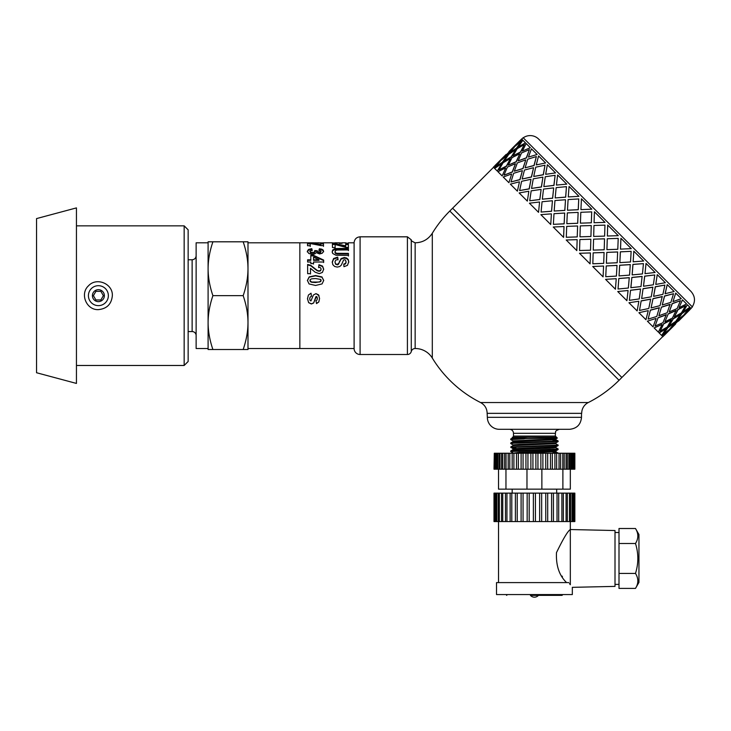 <?xml version="1.0" encoding="UTF-8"?>
<svg xmlns="http://www.w3.org/2000/svg" width="731" height="731" viewBox="0 0 731 731"><rect width="100%" height="100%" fill="white"/><g stroke="black" fill="none" stroke-linecap="round" stroke-linejoin="round"><path stroke-width="1.1" d="M243.176 349.519C246.365 340.207 247.964 331.225 247.992 322.59L247.992 349.519L208.097 349.519L208.097 241.806L212.904 241.806C209.724 251.117 208.116 260.099 208.097 268.734C208.116 277.369 209.724 286.342 212.904 295.662C209.724 304.973 208.116 313.955 208.097 322.59C208.116 331.225 209.724 340.207 212.904 349.519M247.992 322.59C247.964 313.955 246.365 304.973 243.176 295.662C246.365 286.342 247.964 277.369 247.992 268.734L247.992 348.523L354.106 348.523M247.992 268.734C247.964 260.099 246.365 251.117 243.176 241.806L247.992 241.806L247.992 268.734L247.992 242.802L299.847 242.802L299.847 348.523L299.847 242.802L313.763 242.802M212.904 241.806L243.176 241.806M212.904 295.662L243.176 295.662M196.127 335.556A3.993 3.993 0 0 0 192.134 331.563L192.134 259.761C194.556 259.523 195.89 258.189 196.127 255.768M208.097 268.734L208.097 242.802L196.127 242.811L196.127 348.513L208.097 348.523L208.097 322.59M36.55 218.587L36.55 372.737L76.444 383.428L76.444 207.896L36.55 218.587M93.404 295.662L95.898 291.349L100.878 291.349L103.363 295.662L100.878 299.975L95.898 299.975L93.404 295.662M104.369 295.662A5.985 5.985 0 0 0 95.395 290.481A5.985 5.985 0 0 0 95.395 300.843A5.985 5.985 0 0 0 104.369 295.662M108.362 295.662A9.969 9.969 0 0 0 93.404 287.027A9.969 9.969 0 0 0 93.404 304.297A9.969 9.969 0 0 0 108.362 295.662M112.346 295.662L112.346 295.662C111.523 304.142 106.863 308.793 98.383 309.624C86.422 310.264 79.615 293.789 88.515 285.784C96.51 276.894 112.994 283.692 112.346 295.662M76.444 225.842L184.157 225.842L184.157 365.473L76.444 365.473M184.157 225.842L188.15 229.836L188.15 361.489L184.157 365.473M335.072 243.441L335.072 242.802L335.1 243.441L332.413 243.441L332.377 242.948M342.108 243.304L342.108 242.802L342.135 243.304L339.44 243.313L339.422 242.802L335.081 242.802L335.1 243.441M348.34 243.396L345.672 243.396L345.644 242.802L342.108 242.802L342.135 243.304M345.662 242.948L348.367 243.396M332.404 242.948L335.072 242.948M339.431 242.948L342.108 242.948M332.212 252.378L332.724 250.569L335.858 249.262L348.422 249.107L348.431 250.614M348.422 249.107L348.431 249.92L337.119 250.002L335.547 250.505L334.962 252.314L335.529 253.474L336.909 253.959L348.449 254.022L348.459 256.005M335.858 249.262L335.858 248.549L348.422 248.394M334.094 249.673L334.094 248.969L335.858 248.549M332.724 250.569L334.094 248.969M348.449 254.022L348.459 255.402L336.013 255.256L332.706 253.483L332.212 251.711L332.724 249.883M336.909 253.959L336.909 253.319L348.449 253.383M335.529 253.474L335.529 252.825L336.909 253.319M334.962 251.647L335.529 252.825M319.922 242.902L320.626 242.829M317.245 242.902L318.488 242.911M316.459 242.893L318.488 242.802M314.494 242.82L323.431 242.93M307.303 251.957L308.537 250.139L311.79 249.362L312.164 250.77M318.944 250.806L319.41 249.454L321.731 249.865L323.093 250.66L323.595 251.884M314.769 251.254L317.263 251.427L317.802 252.442L319.328 252.798L320.607 252.533L321.083 251.172L318.944 250.112L319.41 248.75L321.731 249.161L323.093 249.965L323.595 251.208L322.17 253.273L319.52 253.959L316.157 252.588L314.851 253.904L312.384 254.415L308.793 253.474L307.303 251.29L308.537 249.435L311.79 248.659L312.164 250.084L309.843 251.272L310.565 252.158L312.502 252.524L314.33 252.168L314.769 250.578L317.263 250.751L317.802 251.775L319.328 252.14L321.083 251.172M309.843 251.272L310.565 252.816L312.502 253.182L314.33 252.825L314.997 251.327M308.537 250.139L308.537 249.435M323.093 250.66L323.093 249.965M321.731 249.865L321.731 249.161M319.41 249.454L319.41 248.75M320.607 252.533L320.607 251.866M319.328 252.798L319.328 252.14M317.802 252.442L317.802 251.775M317.263 251.427L317.263 250.751M314.33 252.825L314.33 252.168M312.502 253.182L312.502 252.524M310.565 252.816L310.565 252.158M311.79 249.362L311.79 248.659M318.634 267.656L318.935 265.179L322.563 266.55L323.669 269.538M307.632 264.914L310.693 265.746L317.144 270.726L319.018 271.274L320.589 270.79L321.137 269.081L320.553 267.774L318.634 267.226L318.935 264.704L322.563 266.102L323.669 269.145L322.408 272.416L319.246 273.65L315.152 272.206L310.483 268.304L310.501 273.668L307.669 273.677L307.632 264.448L310.693 265.289L317.144 270.342L319.018 270.899L320.589 270.406L321.137 269.081M310.483 268.304L310.501 274.006M318.935 265.179L318.935 264.704M310.693 265.746L310.693 265.289M307.413 280.677L309.195 277.168L315.573 275.852L322.069 277.268L323.705 280.631M309.953 280.439L310.31 281.609L311.58 282.248L315.564 282.531L320.818 281.572L320.818 279.461L315.554 278.538L311.689 278.822L310.291 279.498L309.953 280.439L311.58 282.038L319.42 282.047L321.174 280.412M322.069 277.268L323.705 280.402L322.069 283.911L315.573 285.455L309.058 283.939L307.413 280.448L309.195 276.885L315.573 275.541L322.069 276.985M310.803 255.896L313.48 255.896L323.641 260.601L323.641 260.062L323.65 262L313.526 262.027L313.526 264.065M323.641 260.601L323.65 262.511M307.614 260.346L310.821 260.346L310.803 255.293L313.48 255.283L323.641 260.062M313.508 257.193L313.517 260.337L318.972 260.327L318.972 259.779L313.508 257.193L313.517 259.797L318.972 259.779M313.526 262.027L313.526 263.58L310.839 263.58L310.83 262.036L307.623 262.036L307.614 259.807L310.821 259.797M313.48 255.896L313.48 255.283M313.517 260.337L313.517 259.797M320.763 243.898L323.458 243.889L323.458 243.103L323.495 245.607L320.991 245.607L310.2 243.496L310.227 246.484M323.458 243.889L323.495 246.365M314.86 244.236L320.781 245.177L320.763 243.103L323.458 243.103M307.495 243.807L310.401 243.807M310.2 243.496L310.227 245.726L307.541 245.735L307.495 243.012L320.781 244.41M310.401 243.524L310.401 243.012M308.427 295.032L311.022 293.25L311.497 296.274L310.145 297.06L309.688 298.714L310.127 300.542L310.949 300.934L313.398 295.004L316.002 293.661L318.524 294.821L319.566 298.476L318.798 301.994L316.514 303.575L315.975 300.715L317.007 300.012L317.364 298.54L316.395 296.466L313.645 302.917L311.369 303.849L308.637 302.57L307.477 298.714M317.364 298.54L317.016 296.795L315.847 296.768L313.645 303.027L311.369 303.977L308.637 302.671L307.477 298.769L308.427 295.022L311.022 293.213L311.497 296.283L310.145 297.078L309.688 298.76M319.566 298.44L318.798 301.903L316.514 303.456L315.975 300.642M313.398 295.013L316.002 293.624L319.018 295.662M311.406 295.662L311.497 296.283M332.249 262.456L333.628 259.057L337.704 257.723L338.014 259.898M343.789 264.531L345.562 263.827L346.092 262.265L345.507 260.09L344.511 259.715L343.552 260.072L341.35 265.088L339.732 266.55L337.192 267.089L334.624 266.459L332.833 264.695L332.249 261.945L333.628 258.5L337.704 257.138L338.014 259.35L335.703 260.199L334.962 261.972L335.63 263.809L337.174 264.439L338.828 263.242L341.085 258.564L344.292 257.522L346.567 257.997L348.194 259.423L348.76 261.771L347.453 265.362L343.945 266.687L343.789 264.055L345.562 263.343L346.092 261.753M334.962 261.972L335.63 264.284L338.133 264.64L341.085 259.121L344.292 258.098L346.567 258.573L348.194 259.971L348.76 262.283M333.628 259.057L333.628 258.5M345.562 263.827L345.562 263.343M348.194 259.971L348.194 259.423M346.567 258.573L346.567 257.997M344.292 258.098L344.292 257.522M341.085 259.121L341.085 258.564M338.828 263.727L338.828 263.242M338.133 264.64L338.133 264.165M337.174 264.905L337.174 264.439M335.63 264.284L335.63 263.809M337.704 257.723L337.704 257.138M345.681 244.629L348.376 244.62L348.376 243.843L348.413 247.389L345.909 247.389L335.118 244.51L335.145 248.266M348.376 244.62L348.413 248.12M332.422 244.456L335.328 244.456L345.699 246.575L345.681 243.843L348.376 243.843M335.118 244.51L335.145 247.544L332.459 247.544L332.422 243.67L335.328 243.67L345.699 245.817M335.328 244.456L335.328 243.67M415.144 348.523L415.144 242.802C422.527 242.619 428.247 239.439 432.304 233.253L432.304 358.062A19.947 19.947 0 0 0 415.144 348.523A3.993 3.993 0 0 0 411.279 351.51L411.279 239.814L411.279 351.51A3.993 3.993 0 0 1 407.414 354.508L407.414 236.817L360.091 236.817L360.091 354.508A5.985 5.985 0 0 1 354.106 348.724L354.106 242.601C354.553 239.074 356.545 237.146 360.091 236.817M487.349 417.337L581.501 417.337C580.789 424.61 576.805 428.594 569.531 429.307L499.319 429.307A11.97 11.97 0 0 1 487.349 417.337L487.148 413.344L581.702 413.344A11.97 11.97 0 0 1 588.281 402.543L480.569 402.543A119.683 119.683 0 0 1 432.304 358.062M588.281 402.543A119.683 119.683 0 0 0 619.056 380.294L449.793 211.031L452.617 208.216L621.871 377.47L662.779 336.562M690.987 308.354L692.394 306.947L607.772 222.315L523.14 137.693L521.733 139.1M493.526 167.308L452.617 208.216L621.871 377.47L619.056 380.294M522.574 139.941L516.205 144.857L522.574 139.941M525.47 142.837L518.288 146.94L525.47 142.837M530.359 147.726L522.4 151.052L530.359 147.726M537.121 154.488L528.44 157.092L537.121 154.488M545.582 162.949L536.262 164.914L545.582 162.949M555.542 172.918L545.664 174.316L555.542 172.918M566.763 184.13L556.428 185.08L566.763 184.13M578.943 196.319L568.279 196.931L578.943 196.319M591.808 209.176L580.962 209.614L591.808 209.176L581.437 198.805L580.926 209.578M605.03 222.398L594.075 222.727L605.03 222.398L594.413 211.78L594.065 222.717M607.689 225.057L607.36 236.012L618.298 235.674L607.689 225.057L607.37 236.022M620.93 238.297L620.473 249.125L631.282 248.65L620.93 238.297L620.509 249.161M633.814 251.19L633.156 261.808L643.655 261.022L633.814 251.19L633.156 261.808M646.021 263.398L645.007 273.659L655.104 272.471L646.021 263.398L645.007 273.659M657.251 274.628L655.771 284.423L665.347 282.723L657.251 274.628L655.771 284.423M667.229 284.606L665.064 293.725L674.146 291.514L667.229 284.606L665.173 293.825M675.709 293.085L672.995 301.647L681.274 298.641L675.709 293.085L672.995 301.647M682.48 299.856L679.035 307.687L686.555 303.922L682.48 299.856L679.035 307.687M690.283 307.65L685.084 313.736L691.115 308.482L690.283 307.65L685.221 313.873M687.378 304.745L683.147 311.799L689.863 307.23L687.378 304.745L683.147 311.799M517.036 143.916L512.44 148.512M513.527 147.826L508.474 154.049L502.106 158.965L508.328 153.912L513.527 147.826M507.259 155.657L502.608 162.291L495.837 166.805L502.471 162.154L507.259 155.657M501.503 164.009L497.263 171.054L501.503 164.009M521.221 141.412L516.716 148.192L509.936 152.697L516.579 148.055L521.221 141.412L514.916 146.383L509.936 152.697M515.602 149.901L511.371 156.946L504.189 161.048L511.234 156.809L515.602 149.901M510.357 158.755L506.519 166.202L498.935 169.903L506.382 166.065L510.357 158.755M505.605 168.112L502.151 175.943L505.605 168.112M524.328 144.519L520.618 152.094L513.043 155.804L520.49 151.966L524.328 144.519L517.201 148.676L513.043 155.804M519.714 154.003L516.26 161.834L508.292 165.16L516.132 161.706L519.714 154.003M515.437 163.835L512.358 172.041L504.152 175.12L512.239 171.922L515.437 163.835M511.636 174.133L508.913 182.695L511.636 174.133M529.418 149.608L526.466 157.933L518.133 160.893L526.338 157.814L529.418 149.608L521.505 152.98L518.133 160.893M525.735 160.034L523.012 168.596L514.332 171.2L522.903 168.477L525.735 160.034M522.382 170.78L519.997 179.68L510.978 181.946L519.887 179.57L522.382 170.78M519.439 181.946L517.374 191.166L519.439 181.946M578.751 198.942L578.258 209.733L567.466 210.226L578.221 209.696L578.751 198.942L568.097 199.572L567.466 210.226M578.139 212.438L577.7 223.284L566.827 223.686L577.682 223.257L578.139 212.438M577.609 226.007L577.234 236.917L566.297 237.264L577.225 236.908L577.609 226.007M577.152 239.658L576.814 250.605L577.152 239.658M591.708 211.899L591.342 222.818L580.405 223.156L591.324 222.8L591.69 211.88L580.816 212.292L580.405 223.156M591.26 225.55L590.922 236.506L579.975 236.835L590.922 236.497L591.242 225.541L580.313 225.888L579.957 236.826M590.429 252.935L579.482 253.264L590.438 252.944L590.091 263.882L579.482 253.264M604.537 238.827L593.581 239.165L593.261 250.121L604.199 249.774L604.537 238.827M604.08 252.478L593.17 252.853L592.823 263.79L603.696 263.379L604.08 252.478M603.55 266.047L592.695 266.486L603.55 266.047M618.188 238.379L607.269 238.745L606.904 249.664L617.796 249.271L618.207 238.397L607.287 238.754L606.922 249.682M617.649 251.948L606.803 252.378L606.365 263.233L617.183 262.758L617.649 251.948M616.991 265.39L606.246 265.929L605.752 276.72L616.407 276.09L616.991 265.39M616.178 278.685L605.56 279.352L616.178 278.685M673.525 293.716L664.516 295.991L662.24 305.001L670.875 302.351L673.525 293.716L664.625 296.092L662.24 305.001M670.053 304.343L661.491 307.075L658.887 315.755L667.165 312.749L670.053 304.343M666.252 314.65L658.046 317.729L655.086 326.053L662.999 322.682L666.252 314.65M661.975 324.482L654.144 327.936L661.975 324.482M680.479 300.669L672.145 303.621L669.194 311.954L677.107 308.573L680.479 300.669L672.273 303.74L669.194 311.954M676.084 310.373L668.253 313.827L664.927 321.786L672.456 318.031L676.084 310.373M671.332 319.73L663.885 323.568L660.175 331.143L667.312 326.995L671.332 319.73M680.323 314.613L673.141 318.716L669.039 325.898L675.764 321.338L680.323 314.613L673.278 318.853L669.039 325.898M685.568 305.759L677.993 309.469L674.284 317.044L681.411 312.886L685.568 305.759L678.121 309.597L674.284 317.044M688.675 308.866L681.895 313.371L677.39 320.151L683.695 315.171L688.675 308.866L682.032 313.508L677.39 320.151M655.945 318.451L647.392 321.174L655.945 318.451M659.307 307.705L650.407 310.09L648.141 319.109L656.776 316.459L659.307 307.705M662.249 296.539L653.03 298.604L651.074 307.934L660.038 305.622L662.249 296.539M664.89 285.081L655.268 286.744L653.605 296.366L662.889 294.365L664.89 285.081L655.369 286.835L653.605 296.366M648.141 310.648L638.921 312.713L648.141 310.648M650.681 299.08L641.169 300.852L639.497 310.465L648.79 308.473L650.681 299.08M652.856 287.155L643.07 288.644L641.663 298.531L651.248 296.823L652.856 287.155M654.775 274.966L644.651 276.126L643.49 286.25L653.34 284.816L654.775 274.966L644.724 276.199L643.49 286.25M638.757 301.254L628.962 302.753L638.757 301.254M640.584 288.983L630.551 290.234L629.382 300.35L639.232 298.915L640.584 288.983M642.11 276.409L631.858 277.433L630.826 287.694L640.996 286.57L642.11 276.409M643.435 263.626L632.918 264.394L632.151 274.902L642.458 273.933L643.435 263.626L632.973 264.448L632.151 274.902M628.011 290.509L617.75 291.532L628.011 290.509M629.263 277.661L618.81 278.493L618.042 289.01L628.349 288.032L629.263 277.661M630.277 264.576L619.669 265.243L619.047 275.916L629.546 275.121L630.277 264.576M631.145 251.336L620.354 251.829L619.861 262.621L630.515 261.981L631.145 251.336L620.391 251.857L619.861 262.621M564.03 226.537L563.601 237.383L564.003 226.509L553.221 227.012L563.574 237.365M564.688 213.086L564.158 223.841L553.367 224.335L564.122 223.805L564.688 213.086M565.511 199.801L564.844 210.418L554.171 211.031L564.798 210.373L565.511 199.801M566.461 186.652L565.693 197.169L555.176 197.937L565.639 197.114L566.461 186.652L556.154 187.629L555.176 197.937M551.402 213.909L550.735 224.527L551.402 213.909M552.426 200.824L551.594 211.277L541.077 212.045L551.539 211.222L552.426 200.824M553.678 187.968L552.654 198.229L542.32 199.179L552.59 198.165L553.678 187.968M555.121 175.312L553.961 185.436L543.837 186.597L553.888 185.354L555.121 175.312L545.271 176.747L543.837 186.597M539.569 202.076L538.546 212.337L539.569 202.076M541.104 189.503L539.853 199.536L529.82 200.787L539.78 199.462L541.104 189.503M542.932 177.231L541.443 187.017L531.556 188.424L541.36 186.935L542.932 177.231M545.006 165.197L543.343 174.81L533.721 176.482L543.252 174.718L545.006 165.197L535.722 167.189L533.721 176.482M528.833 191.33L527.334 201.126L528.833 191.33M530.998 179.406L529.235 188.918L519.622 190.581L529.143 188.826L530.998 179.406M533.548 167.838L531.483 177.057L522.153 179.013L531.382 176.957L533.548 167.838M536.371 156.562L534.096 165.571L525.086 167.838L533.986 165.462L536.371 156.562L527.736 159.203L525.086 167.838M499.419 161.926L494.366 168.148L499.419 161.926M502.928 158.015L498.332 162.611M672.072 327.159L667.476 331.755M668.161 330.659L661.93 335.721L668.161 330.659M666.078 328.584L659.033 332.824L661.656 335.447L666.078 328.584M686.171 313.051L681.575 317.647M682.407 316.697L676.038 321.613L671.122 327.981L682.407 316.697L676.175 321.759L671.122 327.981M674.567 322.965L667.796 327.47L663.282 334.25L669.596 329.279L674.567 322.965L667.933 327.616L663.282 334.25M675.471 323.87L669.66 329.343M678.295 321.046L683.768 315.244M689.671 309.862L683.905 315.381M664.187 335.154L669.806 329.489M494.786 165.754L506.071 154.469L494.933 165.9M520.216 140.407L509.032 151.792M513.39 147.68L502.106 158.965M507.122 155.52L500.808 160.491L495.837 166.805M508.895 151.655L520.18 140.37M515.465 149.764L508.749 154.323L504.189 161.048M510.22 158.618L503.092 162.775L498.935 169.903M522.437 139.804L521.596 138.972L516.205 144.857M519.577 153.875L512.056 157.631L508.292 165.16M515.309 163.717L507.405 167.088L504.034 174.992M525.333 142.709L522.848 140.224L518.288 146.94M525.616 159.915L517.338 162.912L514.332 171.2M522.263 170.661L513.628 173.311L510.978 181.946M530.231 147.598L526.156 143.532L522.4 151.052M499.282 161.789L493.388 167.18L494.229 168.011M501.365 163.872L494.64 168.432L497.126 170.917M505.477 167.975L497.948 171.739L502.023 175.815M511.517 174.015L503.23 177.021L508.794 182.586M533.438 167.728L524.465 170.04L522.153 179.013M530.898 179.305L521.614 181.297L519.622 190.581M537.002 154.369L531.446 148.813L528.44 157.092M542.841 177.14L533.264 178.839L531.556 188.424M541.013 189.42L531.172 190.846L529.737 200.696M545.481 162.849L538.573 155.941L536.262 164.914M553.605 187.894L543.508 189.091L542.32 199.179M552.362 200.76L542.055 201.738L541.077 212.045M555.459 172.827L547.364 164.731L545.664 174.316M565.456 199.746L554.957 200.541L554.171 211.031M564.652 213.05L553.997 213.68L553.367 224.335M566.689 184.057L557.616 174.983L556.428 185.08M519.33 181.836L510.357 184.148L517.274 191.065M528.741 191.239L519.156 192.947L527.252 201.043M539.496 202.003L529.408 203.191L538.482 212.273M551.348 213.854L540.858 214.64L550.69 224.481M578.102 212.401L567.329 212.904L566.827 223.686M577.581 225.98L566.708 226.391L566.297 237.264M578.897 196.274L569.065 186.432L568.279 196.931M579.875 239.558L579.555 250.523L590.52 250.203L590.84 239.238L579.875 239.558M593.983 225.459L593.663 236.424L604.628 236.104L604.948 225.139L593.983 225.459M604.546 238.845L593.581 239.165L593.261 250.121M593.17 252.853L592.823 263.79M604.108 252.506L593.179 252.862M592.722 266.513L603.075 276.866L603.578 266.084M606.803 252.378L606.401 263.261M606.246 265.929L605.752 276.72M577.143 239.64L566.205 239.996L576.814 250.605M617.686 251.976L606.831 252.405M617.037 265.435L606.282 265.965M605.606 279.397L615.438 289.229L616.233 278.73M619.669 265.243L619.047 275.916M618.81 278.493L618.042 289.01M630.332 264.631L619.714 265.289M629.327 277.725L618.865 278.548M617.814 291.605L626.887 300.679L628.084 290.591M631.858 277.433L630.908 287.767M630.551 290.234L629.382 300.35M642.183 276.482L631.922 277.497M640.667 289.065L630.625 290.308M629.044 302.835L637.14 310.931L638.848 301.346M643.07 288.644L641.663 298.531M641.169 300.852L639.497 310.465M652.947 287.246L643.152 288.727M650.782 299.18L641.261 300.944M639.022 312.813L645.939 319.721L648.251 310.757M653.03 298.604L651.074 307.934M650.407 310.09L648.141 319.109M662.359 296.649L653.13 298.705M659.426 307.824L650.517 310.2M647.502 321.293L653.066 326.848L656.072 318.57M661.491 307.075L658.887 315.755M658.046 317.729L655.086 326.053M670.172 304.471L661.61 307.184M666.37 314.769L658.165 317.848M654.272 328.064L658.348 332.139L662.103 324.61M668.253 313.827L664.927 321.786M663.885 323.568L660.175 331.143M676.212 310.511L668.381 313.955M671.46 319.858L664.022 323.696M668.298 330.805L662.907 336.699L662.076 335.858M666.215 328.722L659.17 332.961M523.259 137.803A11.97 11.97 0 0 1 538.656 139.1L690.987 291.431C695.154 296.247 695.583 301.382 692.275 306.828M534.425 449.967L512.404 450.725L510.741 450.936L510.722 451.53L555.414 449.848L558.109 449.565L558.128 448.971L534.425 449.967M552.974 452.535L558.128 452.955L552.974 453.101M513.034 452.882L510.722 451.53M555.816 443.626L557.826 445.078L510.722 446.979L513.025 445.627L555.843 443.662L555.852 442.876L558.128 441.561L558.128 440.994L515.483 442.575L510.987 442.885L510.722 443.543M555.816 447.619L558.128 448.971M555.788 449.254L552.974 449.108M515.876 447.966L510.978 447.637L512.139 447.317L557.004 445.746L558.1 445.581L558.128 444.978M513.025 444.905L510.722 443.534L513.884 443.224L558.1 441.588M515.876 441.999L513.025 441.634L555.852 439.669L555.852 438.883L552.974 438.554M512.998 441.67L512.998 440.884L555.825 438.92L557.324 438.052L510.75 438.965L513.034 437.65L516.981 437.284L512.998 437.284L515.876 437.284M512.998 445.636L512.998 444.868L519.275 444.375L555.816 442.913M510.741 450.936L513.025 449.611L549.575 448.149L555.843 447.655L555.852 446.879M512.998 449.629L512.998 448.861L519.275 448.359L555.816 446.897L558.1 445.581M516.981 453.238L555.852 451.639L555.852 450.872L558.109 449.565M512.998 453.238L519.275 452.352L555.825 450.89M511.344 438.847L527.901 437.284L556.565 437.284L557.324 438.043M510.75 438.965L510.722 439.569L524.237 438.847M552.974 440.565L558.109 440.957L555.825 439.642M556.565 437.284L555.368 436.087L513.482 436.087A1.197 1.197 0 0 1 512.285 437.284L527.901 437.284M513.034 440.912L510.722 439.569M513.482 436.087L513.482 433.291A3.993 3.993 0 0 0 509.489 429.307M635.486 528.513L638.949 534.507L638.949 582.415L635.486 588.4C638.611 583.411 638.611 578.422 635.486 573.433C638.611 563.455 638.611 553.468 635.486 543.489C638.611 538.5 638.611 533.511 635.486 528.513L619.002 528.513L619.002 543.489L635.486 543.489M619.002 543.489L619.002 573.433L635.486 573.433M619.002 573.433L619.002 588.4L635.486 588.4M619.002 584.389L615.009 584.389M566.598 582.598C559.252 575.599 555.889 565.611 556.483 552.618C563.299 538.573 567.914 530.88 570.326 529.536L570.326 584.718L569.531 583.612M562.029 576.055L562.459 576.732M570.326 521.559L570.326 529.536L615.009 530.532L615.009 586.39L572.327 587.34L572.327 594.568L496.523 594.568L496.523 582.598L568.809 582.598M570.326 584.718C572.967 588.199 572.967 588.199 570.326 584.718M494.476 493.133L494.001 493.133L494.001 521.559L494.476 521.559L494.476 493.133L495.189 493.133L495.189 521.559L494.476 521.559M567.283 521.559L566.077 521.559L566.077 493.133L563.336 493.133L563.336 521.559L561.883 521.559L561.883 493.133L558.685 493.133L558.685 521.559L557.022 521.559L557.022 493.133L553.431 493.133L553.431 521.559L551.594 521.559L551.594 493.133L547.711 493.133L547.711 521.559L545.755 521.559L545.755 493.133L541.662 493.133L541.662 521.559L539.633 521.559L539.633 493.133L535.43 493.133L535.43 521.559L533.374 521.559L533.374 493.133L529.18 493.133L529.18 521.559L527.152 521.559L527.152 493.133L523.058 493.133L523.058 521.559L521.102 521.559L521.102 493.133L517.219 493.133L517.219 521.559L515.392 521.559L515.392 493.133L511.801 493.133L511.801 521.559L510.137 521.559L510.137 493.133L496.806 493.133L496.806 521.559L495.189 521.559M496.806 493.133L495.189 493.133M499.346 493.133L499.346 521.559L496.806 521.559M502.754 493.133L502.754 521.559L499.346 521.559M501.548 521.559L501.548 493.133M506.939 493.133L506.939 521.559L502.754 521.559M505.487 521.559L505.459 493.133L505.487 521.559M511.801 493.133L510.137 493.133L510.137 521.559L506.939 521.559M515.392 521.559L511.801 521.559M517.219 493.133L515.392 493.133M521.102 521.559L517.219 521.559M523.058 493.133L521.102 493.133M527.152 521.559L523.058 521.559M529.18 493.133L527.152 493.133M533.374 521.559L529.18 521.559M535.43 493.133L533.374 493.133M539.633 521.559L535.43 521.559M541.662 493.133L539.633 493.133M545.755 521.559L541.662 521.559M547.711 493.133L545.755 493.133M551.594 521.559L547.711 521.559M553.431 493.133L551.594 493.133M557.022 521.559L553.431 521.559M561.883 521.559L558.685 521.559L558.685 493.133L557.022 493.133M566.077 521.559L563.363 521.559L563.363 493.133L561.883 493.133M567.283 493.133L566.077 493.133M569.486 521.559L567.357 521.559L567.357 493.133L569.486 493.133L569.486 521.559L570.573 521.559L570.573 493.133L569.486 493.133M570.418 493.133L572.026 493.133L572.026 521.559L570.418 521.559M572.665 493.133L572.026 493.133M572.665 521.559L572.026 521.559M573.652 521.559L572.93 521.559L572.93 493.133L573.652 493.133L573.652 521.559L574.365 521.559L574.365 493.133L573.652 493.133M574.365 521.559L574.849 521.559L574.849 493.133L574.365 493.133M512.175 493.133L512.175 489.149M498.524 582.598L498.524 521.559M494.302 453.238L494.001 469.201L494.302 453.238L494.988 453.238L494.988 469.201L494.302 469.201M567.283 469.201L566.077 469.201L566.077 453.238L564.213 453.238L564.186 469.201L562.779 469.201L562.779 453.238L560.631 453.238L560.622 469.201L559.041 469.201L559.041 453.238L556.647 453.238L556.647 469.201L554.911 469.201L554.911 453.238L552.316 453.238L552.316 469.201L550.461 469.201L550.461 453.238L547.711 453.238L547.711 469.201L545.755 469.201L545.755 453.238L542.886 453.238L542.886 469.201L540.867 469.201L540.867 453.238L537.934 453.238L537.934 469.201L535.887 469.201L535.887 453.238L532.926 453.238L532.926 469.201L530.88 469.201L530.88 453.238L527.937 453.238L527.937 469.201L525.927 469.201L525.927 453.238L523.058 453.238L523.058 469.201L521.102 469.201L521.102 453.238L518.352 453.238L518.352 469.201L516.497 469.201L516.497 453.238L513.902 453.238L513.902 469.201L512.175 469.201L512.175 453.238L509.781 453.238L509.781 469.201L508.191 469.201L508.2 453.238L506.044 453.238L506.044 469.201L504.609 469.201L504.637 453.238L496.047 453.238L496.047 469.201L494.988 469.201M496.047 453.238L494.988 453.238M497.71 453.238L497.71 469.201L496.047 469.201M499.958 453.238L499.958 469.201L497.71 469.201M498.971 469.201L498.971 453.238M502.754 453.238L502.754 469.201L499.958 469.201M501.548 469.201L501.548 453.238M506.044 453.238L504.609 453.238L504.637 469.201L502.754 469.201M509.781 453.238L508.191 453.238L508.2 469.201L506.044 469.201M512.175 469.201L509.781 469.201M513.902 453.238L512.175 453.238M516.497 469.201L513.902 469.201M518.352 453.238L516.497 453.238M521.102 469.201L518.352 469.201M523.058 453.238L521.102 453.238M525.927 469.201L523.058 469.201M527.937 453.238L525.927 453.238M530.88 469.201L527.937 469.201M532.926 453.238L530.88 453.238M535.887 469.201L532.926 469.201M537.934 453.238L535.887 453.238M540.867 469.201L537.934 469.201M542.886 453.238L540.867 453.238M545.755 469.201L542.886 469.201M547.711 453.238L545.755 453.238M550.461 469.201L547.711 469.201M552.316 453.238L550.461 453.238M554.911 469.201L552.316 469.201M556.647 453.238L554.911 453.238M559.041 469.201L556.647 469.201M562.779 469.201L560.631 469.201L560.631 453.238L559.041 453.238M566.077 469.201L564.213 469.201L564.213 453.238L562.779 453.238M567.283 453.238L566.077 453.238M568.864 469.201L567.357 469.201L567.357 453.238L568.864 453.238L568.864 469.201L569.997 469.201L569.997 453.238L568.864 453.238M569.86 453.238L571.121 453.238L571.121 469.201L569.86 469.201M571.88 453.238L571.121 453.238M571.88 469.201L571.121 469.201M572.793 469.201L572.09 469.201L572.09 453.238L572.793 453.238L572.793 469.201L573.616 469.201L573.616 453.238L572.793 453.238M573.305 453.238L573.862 453.238L573.862 469.201L573.305 469.201M573.862 469.201L574.849 469.201L574.849 453.238L573.862 453.238M570.326 469.201L570.326 489.149L541.872 489.149L541.872 469.201M562.888 489.149L562.888 469.201M541.872 489.149L526.978 489.149L526.978 469.201M526.978 489.149L498.524 489.149L498.524 469.201M505.962 489.149L505.962 469.201M339.906 249.116L339.906 248.403M339.623 254.041L339.623 253.401M339.513 261.762L339.513 261.241M513.482 433.291L555.368 433.291C556.136 432.112 553.906 431.208 559.361 429.307M188.15 331.563L192.134 331.563M188.15 259.761L192.134 259.761M323.23 242.802L332.386 242.802M348.349 242.802L354.106 242.802M449.793 211.031A119.683 119.683 0 0 0 432.304 233.253M487.148 413.344C487.01 408.492 484.817 404.892 480.569 402.543M407.414 354.508L360.091 354.508M407.414 236.817L411.279 239.814C410.402 240.197 411.69 241.193 415.144 242.802M317.784 242.802L318.89 242.802M689.717 309.907L678.432 321.192M675.608 324.016L664.333 335.291M558.128 453.238L555.825 451.612M513.025 448.889L510.722 446.97M510.75 442.959L513.025 441.634M581.501 417.337L581.501 413.344M552.974 439.221L552.974 438.298M515.876 442.557L515.876 441.332M555.368 436.087L555.368 433.291M562.057 595.363L530.404 595.363A5.382 5.382 0 0 0 538.445 595.363L562.057 595.363L562.852 594.568M505.998 594.568L506.793 595.363M615.009 532.524L619.002 532.524M495.91 521.559L495.91 493.133M498.259 521.559L498.259 493.133M556.675 489.149L556.675 493.133M495.225 469.201L495.225 453.238M496.742 469.201L496.742 453.238M574.539 469.201L574.539 453.238"/></g></svg>
